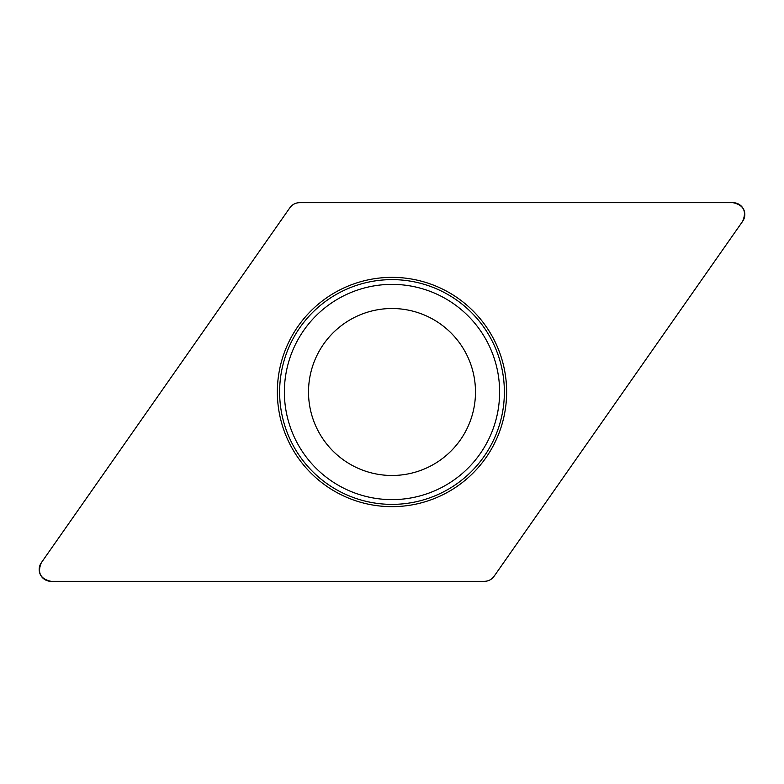 <?xml version="1.0" encoding="UTF-8"?>
<svg xmlns="http://www.w3.org/2000/svg" width="784" height="784" viewBox="0 0 784 784"><rect width="100%" height="100%" fill="white"/><g stroke="black" fill="none" stroke-linecap="round" stroke-linejoin="round"><path stroke-width="1.18" d="M732.971 202.674L299.606 202.674A11.829 11.829 0 0 0 289.904 207.721L41.336 562.706A11.829 11.829 0 0 0 51.029 581.326L484.394 581.326A11.829 11.829 0 0 0 494.096 576.279L742.664 221.294A11.829 11.829 0 0 0 732.971 202.674M290.305 444.94A114.64 114.64 0 0 0 488.687 453.603A114.64 114.64 0 0 0 396.998 277.467A114.64 114.64 0 0 0 290.305 444.94M317.951 430.553A83.486 83.486 0 0 1 395.646 308.592A83.486 83.486 0 0 1 462.413 436.855A83.486 83.486 0 0 1 317.951 430.553M484.355 581.326C488.442 581.228 491.695 579.533 494.116 576.25L742.644 221.313C746.868 211.219 743.634 205.006 732.932 202.674L299.645 202.674C295.558 202.772 292.305 204.467 289.884 207.75L41.356 562.687C37.132 572.781 40.366 578.994 51.068 581.326L484.355 581.326M292.324 443.891A112.377 112.377 0 0 1 340.109 292.324A112.377 112.377 0 0 1 491.676 340.109A112.377 112.377 0 0 1 443.891 491.676A112.377 112.377 0 0 1 292.324 443.891M487.462 342.304A107.624 107.624 0 0 0 342.304 296.538A107.624 107.624 0 0 0 296.538 441.696A107.624 107.624 0 0 0 441.696 487.462A107.624 107.624 0 0 0 487.462 342.304"/></g></svg>
